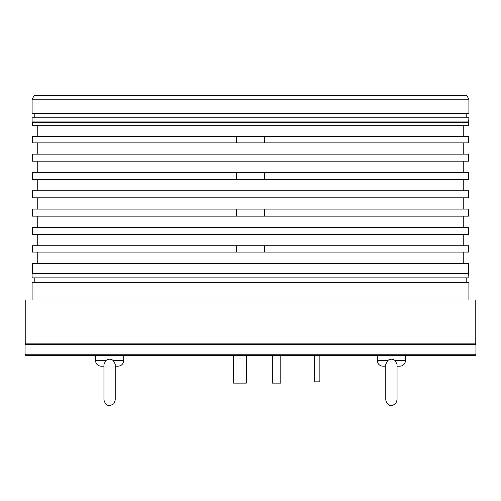 <?xml version="1.0" encoding="UTF-8"?>
<svg xmlns="http://www.w3.org/2000/svg" width="501" height="501" viewBox="0 0 501 501"><rect width="100%" height="100%" fill="white"/><g stroke="black" fill="none" stroke-linecap="round" stroke-linejoin="round"><path stroke-width="0.75" d="M32.095 99.192L34.131 95.672L466.869 95.672L468.905 99.192L32.095 99.192L32.095 113.282L468.905 113.282L468.905 99.192M468.905 299.986L468.905 282.37L32.095 282.37L32.095 299.986M468.905 273.703L32.095 273.703L32.095 277.861L468.905 277.861L468.623 273.214L32.377 273.214L32.095 273.703M468.905 121.956L32.095 121.956L32.095 117.791L468.905 117.791L468.623 122.444L32.377 122.444L32.377 125.263L468.623 125.263L468.623 122.444M468.623 273.214L468.623 263.351L32.377 263.351L32.377 273.214M468.623 227.416L32.377 227.416L32.377 234.462L468.623 234.462L468.623 227.416M468.623 190.781L32.377 190.781L32.377 197.826L468.623 197.826L468.623 190.781M468.623 154.145L32.377 154.145L32.377 161.19L468.623 161.19L468.623 154.145M236.409 252.078L32.377 252.078L32.377 245.734L236.409 245.734L236.409 252.078L468.623 252.078L468.623 245.734L264.591 245.734L264.591 252.078M264.591 172.463L264.591 179.508L468.623 179.508L468.623 172.463L236.409 172.463L236.409 179.508L32.377 179.508L32.377 172.463L236.409 172.463M264.591 209.099L264.591 216.144L468.623 216.144L468.623 209.099L236.409 209.099L236.409 216.144L32.377 216.144L32.377 209.099L236.409 209.099M264.591 136.535L264.591 142.873L468.623 142.873L468.623 136.535L236.409 136.535L236.409 142.873L32.377 142.873L32.377 136.535L236.409 136.535M236.409 179.508L264.591 179.508M236.409 216.144L264.591 216.144M236.409 245.734L264.591 245.734M236.409 142.873L264.591 142.873M246.342 355.641L246.342 383.121L233.522 383.121L233.522 355.641M280.798 355.641L280.798 383.121L272.344 383.121L272.344 355.641M25.05 354.232L25.864 355.641L475.136 355.641L475.95 354.232L25.05 354.232L25.05 344.369L475.95 344.369L475.95 354.232M475.242 299.986L25.751 299.986L25.751 343.154L25.05 344.369M475.242 343.154L25.758 343.154M377.316 355.641L377.316 360.576C377.648 364.002 379.526 365.88 382.952 366.212L385.77 366.212L385.77 400.03L385.77 364.227L387.68 360.576C390.166 358.772 392.652 358.772 395.132 360.576L397.042 364.227L397.042 400.03L397.042 366.212L399.861 366.212C403.286 365.88 405.165 364.002 405.497 360.576L405.497 355.641M395.095 360.545L394.049 359.837M95.503 355.641L95.503 360.576C95.835 364.002 97.714 365.88 101.139 366.212L103.957 366.212L103.957 400.03L103.957 364.227L105.868 360.576C108.354 358.772 110.84 358.772 113.32 360.576L115.23 364.227L115.23 400.03L115.23 366.212L118.048 366.212C121.474 365.88 123.352 364.002 123.684 360.576L123.684 355.641M113.282 360.545L112.237 359.837M319.863 355.641L319.863 381.85L314.647 381.85L314.647 355.641M395.132 360.576L405.497 360.576M377.316 360.576L387.68 360.576M113.32 360.576L123.684 360.576M95.503 360.576L105.868 360.576M34.776 282.37L34.776 277.861M466.224 282.37L466.224 277.861M37.732 252.078L37.732 263.351M37.732 190.781L37.732 179.508M463.268 190.781L463.268 179.508M37.732 209.099L37.732 197.826M463.268 209.099L463.268 197.826M37.732 227.416L37.732 216.144M463.268 227.416L463.268 216.144M37.732 245.734L37.732 234.462M463.268 245.734L463.268 234.462M463.268 172.463L463.268 161.19M37.732 172.463L37.732 161.19M37.732 154.145L37.732 142.873M463.268 154.145L463.268 142.873M463.268 125.263L463.268 136.535M37.732 125.263L37.732 136.535M32.377 122.444L32.095 121.956M463.268 252.078L463.268 263.351M34.776 117.791L34.776 113.282M466.224 117.791L466.224 113.282M475.249 299.986L475.249 343.154L475.95 344.369M385.77 400.03C387.436 405.804 390.755 407.006 395.734 403.643L397.042 400.03M103.957 400.03C105.623 405.804 108.942 407.006 113.921 403.643L115.23 400.03"/></g></svg>
